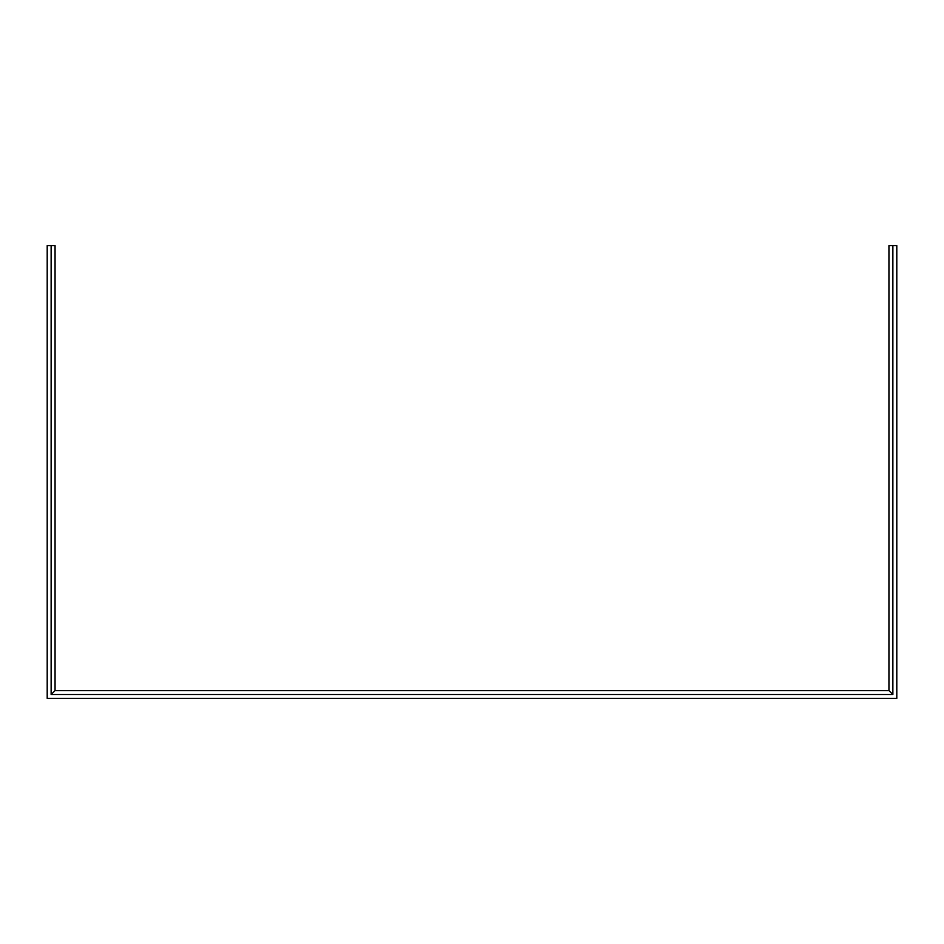 <?xml version="1.0" encoding="UTF-8"?>
<svg xmlns="http://www.w3.org/2000/svg" width="944" height="944" viewBox="0 0 944 944"><rect width="100%" height="100%" fill="white"/><g stroke="black" fill="none" stroke-linecap="round" stroke-linejoin="round"><path stroke-width="1.42" d="M888.941 245.57L896.8 245.57L896.8 698.43L47.2 698.43L47.2 245.57L55.059 245.57L55.059 690.571L888.941 690.571L888.941 245.57M51.129 245.57L51.129 694.501L892.871 694.501L892.871 245.57M55.059 690.571L51.129 694.501M888.941 690.571L892.871 694.501"/></g></svg>
